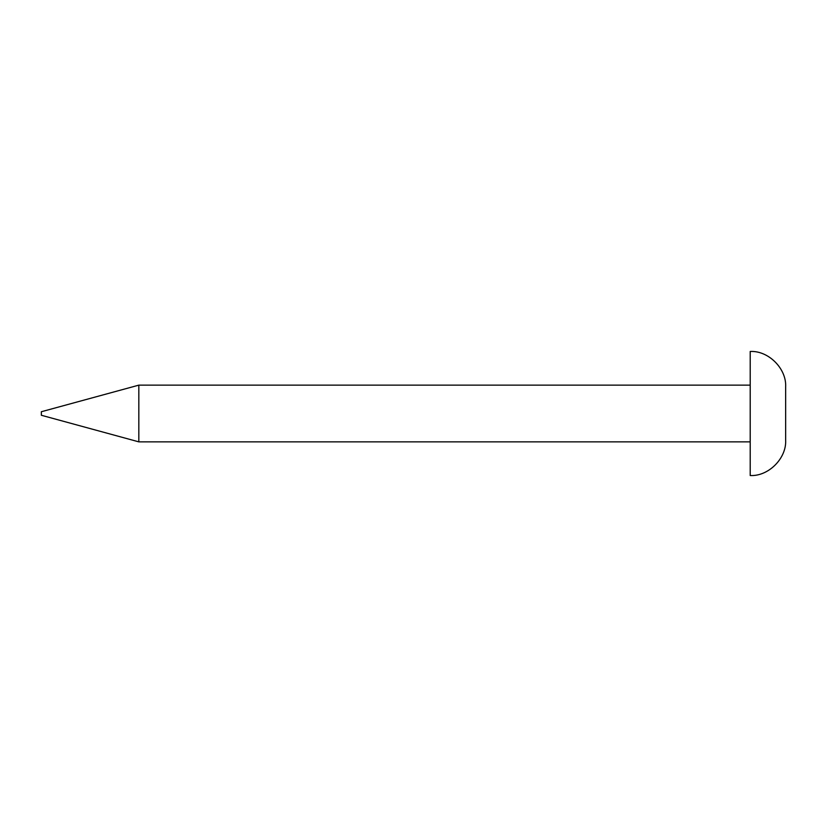 <?xml version="1.0" encoding="UTF-8"?>
<svg xmlns="http://www.w3.org/2000/svg" width="827" height="827" viewBox="0 0 827 827"><rect width="100%" height="100%" fill="white"/><g stroke="black" fill="none" stroke-linecap="round" stroke-linejoin="round"><path stroke-width="1.24" d="M41.35 411.732L41.35 415.268L138.822 441.856L138.822 385.144L41.35 411.732M750.203 351.475L750.203 475.525C768.438 476.569 786.694 458.313 785.65 440.078L785.65 386.922C786.694 368.687 768.438 350.431 750.203 351.475M750.203 385.144L138.822 385.144M750.203 441.856L138.822 441.856"/></g></svg>
